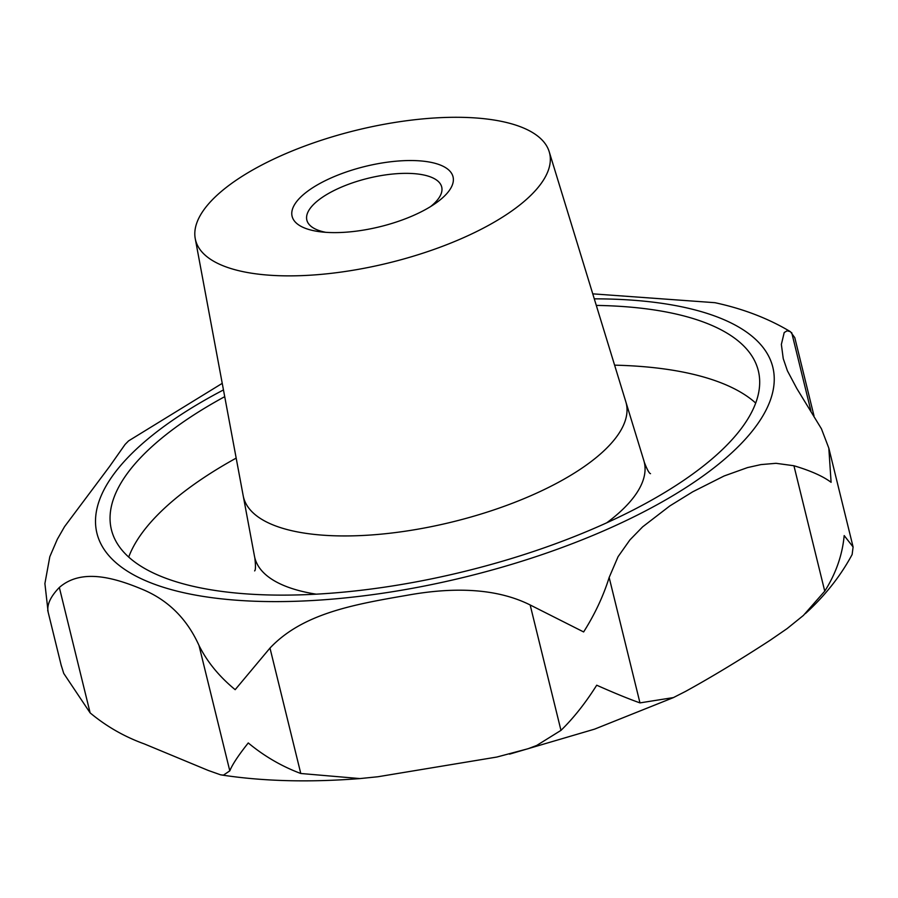 <?xml version="1.0" encoding="UTF-8"?>
<svg xmlns="http://www.w3.org/2000/svg" width="898" height="898" viewBox="0 0 898 898"><rect width="100%" height="100%" fill="white"/><g stroke="black" fill="none" stroke-linecap="round" stroke-linejoin="round"><path stroke-width="1.35" d="M805.383 613.615C825.038 595.688 840.618 575.988 852.135 554.504L853.1 546.972L844.187 535.578C842.38 555.031 835.892 573.564 824.746 591.165L803.384 615.456L787.075 628.622L770.147 640.263C739.559 660.153 711.418 677.171 685.702 691.325L673.444 697.578L639.971 702.887C628.622 698.88 614.198 692.987 596.71 685.208C585.53 702.966 573.609 718.03 560.969 730.377L536.723 745.441L528.147 748.707L496.841 757.048L377.935 776.748L359.963 778.577L300.785 773.492C281.759 766.387 264.248 756.206 248.263 742.949C238.486 755.24 232.335 764.546 229.798 770.854L223.445 775.142L220.56 774.806L208.224 770.439L144.398 743.948C124.44 736.742 106.357 726.392 90.137 712.889L63.747 673.433L61.221 665.317L63.747 673.433M222.233 383.356L128.571 440.896L125.069 444.465L109.466 466.634L64.555 526.643L57.315 539.271L49.817 556.693L44.9 583.565L48.133 612.043C46.685 604.893 50.411 596.699 59.335 587.472C81.718 567.918 115.079 577.863 143.31 589.75C168.521 600.493 187.076 619.048 198.997 645.438C207.068 661.725 219.134 676.475 235.175 689.675L269.984 648.064C302.357 613.805 352.241 604.713 406.671 595.363C457.643 586.091 498.805 589.29 530.157 604.96L583.633 631.945C594.858 614.21 603.366 596.059 609.158 577.47L618.082 556.659L629.913 539.911L642.642 526.845L669.773 505.967L692.762 491.778L724.102 475.985L747.518 467.589L760.932 464.592L776.007 463.312L793.933 465.748C810.636 470.732 823.028 476.254 831.099 482.316L828.82 448.136L821.457 428.829L796.807 388.497L787.411 370.807L783.247 358.65L781.361 344.417L784.212 332.541L787.119 330.79L790.408 331.676L794.786 337.659L813.992 415.841M790.408 331.676C768.273 318.408 743.106 308.755 714.931 302.693L592.759 293.848M430.591 206.585A69.427 26.008 -13.8 0 0 431.68 205.687A69.427 26.008 -13.8 0 0 441.704 186.997A69.427 26.008 -13.8 0 0 410.206 173.426A69.427 26.008 -13.8 0 0 316.882 201.421A69.427 26.008 -13.8 0 0 306.858 220.122A69.427 26.008 -13.8 0 0 325.783 232.324M415.437 160.619A82.852 31.037 166.2 0 1 435.227 203.554A82.852 31.037 166.2 0 1 329.701 232.526A82.852 31.037 166.2 0 1 320.272 231.785A82.852 31.037 166.2 0 1 307.352 191.442A82.852 31.037 166.2 0 1 415.437 160.619M596.294 305.41A333.079 124.777 166.2 0 1 758.327 370.784A333.079 124.777 166.2 0 1 710.206 460.461A333.079 124.777 166.2 0 1 359.627 590.446A333.079 124.777 166.2 0 1 111.408 529.674A333.079 124.777 166.2 0 1 159.53 439.998A333.079 124.777 166.2 0 1 224.713 396.669M625.996 402.349L643.832 460.551A200.512 75.106 166.2 0 1 644.248 462.088A200.512 75.106 166.2 0 1 615.287 516.069A200.512 75.106 166.2 0 1 606.7 522.827M523.253 202.173A182.283 68.282 166.2 0 1 329.566 273.52A182.283 68.282 166.2 0 1 195.248 238.644A182.283 68.282 166.2 0 1 221.885 190.982A182.283 68.282 166.2 0 1 411.913 120.063A182.283 68.282 166.2 0 1 549.206 151.706A182.283 68.282 166.2 0 1 523.253 202.173M549.206 151.706L625.805 401.72A197.044 73.816 166.2 0 1 597.754 456.285A197.044 73.816 166.2 0 1 388.385 533.401A197.044 73.816 166.2 0 1 243.19 495.707L195.248 238.644M316.219 594.173A200.512 75.106 166.2 0 1 254.808 557.737A200.512 75.106 166.2 0 1 254.471 556.188L243.313 496.336M594.285 298.843A347.986 130.356 166.2 0 1 722.542 460.91A347.986 130.356 166.2 0 1 254.819 601.233A347.986 130.356 166.2 0 1 147.205 439.549A347.986 130.356 166.2 0 1 223.456 389.934M609.158 577.47L639.971 702.887M128.706 557.074A333.079 124.777 166.2 0 1 174.19 499.681A333.079 124.777 166.2 0 1 236.174 458.115M614.602 365.16A333.079 124.777 166.2 0 1 755.701 403.067M791.699 332.619L810.894 410.801M793.933 465.748L824.746 591.165M530.157 604.96L560.969 730.377M269.984 648.064L300.785 773.492M198.997 645.438L229.798 770.854M59.335 587.472L90.137 712.889M644.248 462.088C647.11 469.564 649.198 473.426 650.511 473.661L650.489 473.65M254.808 557.737C255.739 565.695 255.683 570.084 254.628 570.904M828.82 448.136L853.1 546.972M47.695 610.303L61.367 666.002M509.581 754.129L594.599 729.131L673.455 697.589M221.368 774.952C263.092 781.339 309.294 782.54 359.963 778.577"/></g></svg>
